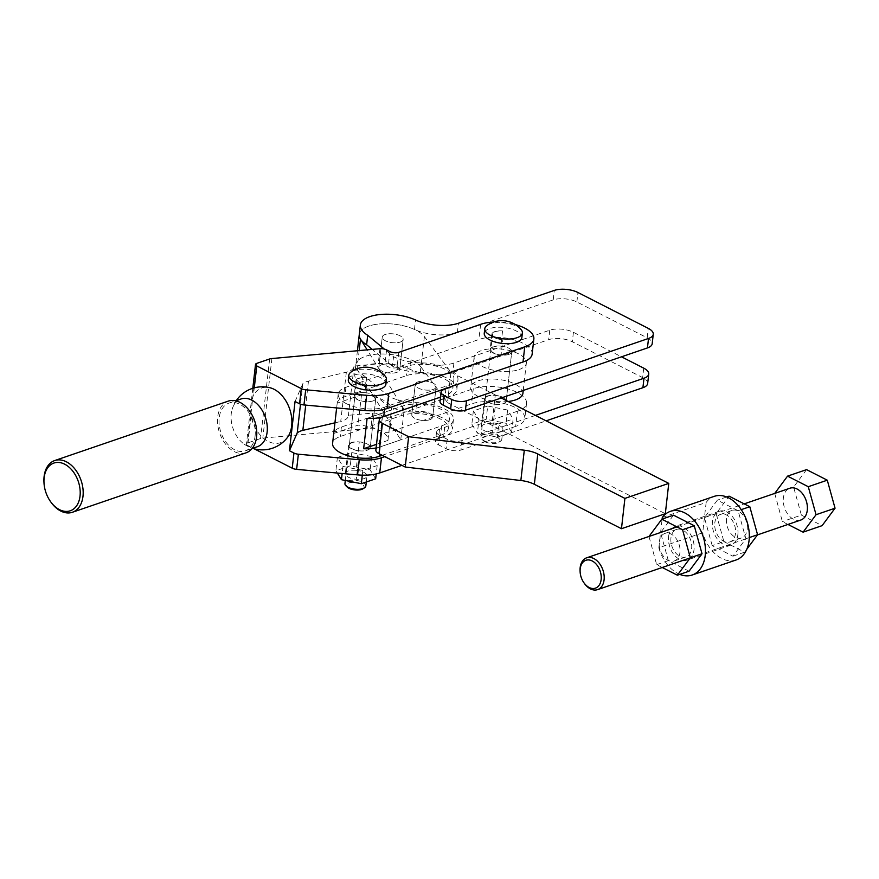 <?xml version="1.0" encoding="UTF-8"?>
<svg xmlns="http://www.w3.org/2000/svg" width="879" height="879" viewBox="0 0 879 879"><rect width="100%" height="100%" fill="white"/><g stroke="black" fill="none" stroke-linecap="round" stroke-linejoin="round"><path stroke-width="0.66" stroke-dasharray="4.39 3.3" d="M535.432 415.404L461.991 440.555A10.515 4.428 -173.5 0 1 454.63 441.203A10.515 4.428 -173.5 0 1 447.202 439.236L439.72 435.424A10.515 4.428 -173.5 0 1 436.577 431.996A10.515 4.428 -173.5 0 1 436.588 431.732A10.515 4.428 -173.5 0 1 439.555 429.117L444.675 427.359A31.007 13.075 6.5 0 0 453.421 419.624A31.007 13.075 6.5 0 0 449.795 412.438A31.007 13.075 6.5 0 0 416.833 402.659A31.534 13.295 -173.5 0 1 412.745 402.494A31.534 13.295 -173.5 0 1 389.023 396.495L387.947 405.966A31.534 13.295 6.5 0 0 411.669 411.965A31.534 13.295 6.5 0 0 415.745 412.13A31.007 13.075 -173.5 0 1 448.708 421.909A31.007 13.075 -173.5 0 1 452.344 429.095A31.007 13.075 -173.5 0 1 443.587 436.83L438.478 438.588A10.515 4.428 6.5 0 0 435.512 441.203A10.515 4.428 6.5 0 0 435.501 441.467A10.515 4.428 6.5 0 0 438.643 444.895L446.125 448.708A10.515 4.428 6.5 0 0 453.553 450.674A10.515 4.428 6.5 0 0 460.915 450.026L546.112 420.854M389.023 396.495L363.159 375.069A33.644 14.185 -173.5 0 1 355.83 364.774A33.644 14.185 -173.5 0 1 365.961 356.171A33.644 14.185 -173.5 0 1 411.009 359.786A31.534 13.295 6.5 0 0 432.831 365.049A31.534 13.295 6.5 0 0 453.916 363.005L549.76 330.196A16.822 7.087 -173.5 0 1 561.538 329.153A16.822 7.087 -173.5 0 1 573.427 332.295L621.508 356.808M647.658 383.508A16.822 7.087 6.5 0 0 647.669 383.09A16.822 7.087 6.5 0 0 642.637 377.607L572.339 341.766A16.822 7.087 6.5 0 0 560.461 338.624A16.822 7.087 6.5 0 0 548.683 339.668L452.839 372.476A31.534 13.295 -173.5 0 1 431.743 374.52A31.534 13.295 -173.5 0 1 409.922 369.257A33.644 14.185 6.5 0 0 364.884 365.642A33.644 14.185 6.5 0 0 354.753 374.245A33.644 14.185 6.5 0 0 362.082 384.541L387.947 405.966M488.23 396.055A10.515 4.428 6.5 0 0 485.263 398.681A10.515 4.428 6.5 0 0 491.537 403.56A10.515 4.428 6.5 0 0 503.195 403.681A10.515 4.428 6.5 0 0 506.161 401.055A10.515 4.428 6.5 0 0 499.887 396.176A10.515 4.428 6.5 0 0 488.23 396.055M508.798 354.424A10.515 4.428 -173.5 0 1 497.14 354.303A10.515 4.428 -173.5 0 1 490.878 349.424A10.515 4.428 -173.5 0 1 493.844 346.798A10.515 4.428 -173.5 0 1 505.502 346.919A10.515 4.428 -173.5 0 1 511.765 351.809A10.515 4.428 -173.5 0 1 508.798 354.424M400.187 342.085A10.515 4.428 6.5 0 0 403.153 339.459A10.515 4.428 6.5 0 0 396.879 334.58A10.515 4.428 6.5 0 0 385.233 334.459A10.515 4.428 6.5 0 0 382.266 337.086A10.515 4.428 6.5 0 0 388.529 341.964A10.515 4.428 6.5 0 0 400.187 342.085A10.515 4.428 -173.5 0 1 388.529 341.964A10.515 4.428 -173.5 0 1 382.266 337.086A10.515 4.428 -173.5 0 1 385.233 334.459A10.515 4.428 -173.5 0 1 396.879 334.58A10.515 4.428 -173.5 0 1 403.153 339.459A10.515 4.428 -173.5 0 1 400.187 342.085M381.772 364.763A10.515 4.428 -173.5 0 1 393.429 364.884A10.515 4.428 -173.5 0 1 399.703 369.773A10.515 4.428 -173.5 0 1 396.737 372.388A10.515 4.428 -173.5 0 1 385.079 372.278A10.515 4.428 -173.5 0 1 378.805 367.389A10.515 4.428 -173.5 0 1 381.772 364.763A10.515 4.428 6.5 0 0 378.805 367.389A10.515 4.428 6.5 0 0 385.079 372.278A10.515 4.428 6.5 0 0 396.737 372.388A10.515 4.428 6.5 0 0 399.703 369.773A10.515 4.428 6.5 0 0 393.429 364.884A10.515 4.428 6.5 0 0 381.772 364.763M518.94 369.619A26.282 11.075 6.5 0 0 526.356 363.06A26.282 11.075 6.5 0 0 510.688 350.853A26.282 11.075 6.5 0 0 481.549 350.556A26.282 11.075 6.5 0 0 474.133 357.116A26.282 11.075 6.5 0 0 489.801 369.323A26.282 11.075 6.5 0 0 518.94 369.619M508.139 401.483A26.282 11.075 -173.5 0 1 470.683 387.419A26.282 11.075 -173.5 0 1 478.099 380.86A26.282 11.075 -173.5 0 1 507.238 381.156A26.282 11.075 -173.5 0 1 522.906 393.374M424.381 336.635L420.931 366.939L447.499 402.637L450.949 372.322L424.381 336.635A33.644 14.185 -173.5 0 0 382.783 323.725A33.644 14.185 -173.5 0 0 359.28 334.449A33.644 14.185 -173.5 0 1 379.442 323.944A33.644 14.185 -173.5 0 1 414.459 329.471A31.534 13.295 6.5 0 0 457.377 332.701L553.221 299.882A16.822 7.087 -173.5 0 1 576.877 301.98L647.175 337.822A16.822 7.087 -173.5 0 1 652.185 343.733M440.038 401.428A10.515 4.428 -173.5 0 1 443.005 398.802L448.125 397.055A31.007 13.075 6.5 0 0 456.882 389.309A31.007 13.075 6.5 0 0 420.283 372.355A31.534 13.295 -173.5 0 1 392.473 366.18L393.55 356.709L384.343 349.084M452.784 386.035A31.007 13.075 6.5 0 0 457.959 379.838A31.007 13.075 6.5 0 0 421.36 362.884A31.534 13.295 -173.5 0 1 393.55 356.709M392.473 366.18L372.213 349.392M363.159 375.069L362.082 384.541M372.85 400.978A10.515 4.428 -173.5 0 1 361.192 400.857A10.515 4.428 -173.5 0 1 354.929 395.968A10.515 4.428 -173.5 0 1 357.896 393.352A10.515 4.428 -173.5 0 1 369.554 393.473A10.515 4.428 -173.5 0 1 375.816 398.352A10.515 4.428 -173.5 0 1 372.85 400.978M352.281 442.598A10.515 4.428 6.5 0 0 349.315 445.224A10.515 4.428 6.5 0 0 355.588 450.103A10.515 4.428 6.5 0 0 367.235 450.224A10.515 4.428 6.5 0 0 370.202 447.609A10.515 4.428 6.5 0 0 363.939 442.719A10.515 4.428 6.5 0 0 352.281 442.598M346.37 403.67A27.337 11.526 -173.5 0 1 338.217 394.067A27.337 11.526 -173.5 0 1 345.93 387.254L407.329 366.224A27.337 11.526 -173.5 0 1 445.774 369.63A27.337 11.526 -173.5 0 1 453.927 379.234A27.337 11.526 -173.5 0 1 446.213 386.057L384.815 407.076A27.337 11.526 -173.5 0 1 346.37 403.67M376.091 447.96A27.337 11.526 -173.5 0 0 380.288 446.862L441.676 425.832A27.337 11.526 -173.5 0 0 449.389 419.019A27.337 11.526 -173.5 0 0 441.236 409.416A27.337 11.526 -173.5 0 0 402.791 406.01L341.393 427.029A27.337 11.526 -173.5 0 0 333.745 433.479L337.195 403.164A27.337 11.526 -173.5 0 1 344.854 396.726L406.252 375.696A27.337 11.526 6.5 0 1 444.697 379.102A27.337 11.526 6.5 0 1 452.85 388.705A27.337 11.526 6.5 0 1 445.137 395.528L440.533 397.099M382.189 455.3L440.599 435.303A27.337 11.526 6.5 0 0 448.312 428.491A27.337 11.526 6.5 0 0 440.159 418.887A27.337 11.526 6.5 0 0 401.714 415.481L340.316 436.5A27.337 11.526 6.5 0 0 332.603 443.324M429.71 419.733A10.515 4.428 -173.5 0 1 418.063 419.613A10.515 4.428 -173.5 0 1 411.79 414.734A10.515 4.428 -173.5 0 1 414.756 412.108A10.515 4.428 -173.5 0 1 426.414 412.229A10.515 4.428 -173.5 0 1 432.688 417.107A10.515 4.428 -173.5 0 1 429.71 419.733A10.515 4.428 6.5 0 0 432.688 417.107A10.515 4.428 6.5 0 0 426.414 412.229A10.515 4.428 6.5 0 0 414.756 412.108A10.515 4.428 6.5 0 0 411.79 414.734A10.515 4.428 6.5 0 0 418.063 419.613A10.515 4.428 6.5 0 0 429.71 419.733M418.217 381.805A10.515 4.428 6.5 0 0 415.251 384.42A10.515 4.428 6.5 0 0 421.513 389.309A10.515 4.428 6.5 0 0 433.171 389.43A10.515 4.428 6.5 0 0 436.138 386.804A10.515 4.428 6.5 0 0 429.864 381.915A10.515 4.428 6.5 0 0 418.217 381.805A10.515 4.428 -173.5 0 1 429.864 381.915A10.515 4.428 -173.5 0 1 436.138 386.804A10.515 4.428 -173.5 0 1 433.171 389.43A10.515 4.428 -173.5 0 1 421.513 389.309A10.515 4.428 -173.5 0 1 415.251 384.42A10.515 4.428 -173.5 0 1 418.217 381.805M333.745 433.479L358.028 425.161A27.337 11.526 -173.5 0 1 388.002 440.038A27.337 11.526 -173.5 0 1 387.936 440.412L376.498 444.324M367.103 418.415L391.397 410.097A27.337 11.526 6.5 0 0 391.452 409.724A27.337 11.526 6.5 0 0 361.478 394.847L337.195 403.164M387.936 440.412L391.397 410.097M361.478 394.847L358.028 425.161M362.895 488.834A8.933 3.769 6.5 0 0 361.445 484.065A8.933 3.769 6.5 0 0 350.095 482.626A8.933 3.769 6.5 0 0 347.172 487.043M365.84 485.966A10.515 4.428 6.5 0 0 362.697 482.274A10.515 4.428 6.5 0 0 351.567 480.275A10.515 4.428 6.5 0 0 344.942 483.582M385.145 376.091A18.92 7.977 6.5 0 0 380.783 372.883A18.92 7.977 6.5 0 0 354.16 370.531A18.92 7.977 6.5 0 0 350.853 372.191M385.903 384.145A18.92 7.977 6.5 0 0 380.255 377.509A18.92 7.977 6.5 0 0 360.214 373.905A18.92 7.977 6.5 0 0 348.304 379.871M484.966 441.774A8.933 3.769 6.5 0 0 498.843 442.28A8.933 3.769 6.5 0 0 497.393 437.522A8.933 3.769 6.5 0 0 486.043 436.072A8.933 3.769 6.5 0 0 483.12 440.489A8.933 3.769 6.5 0 0 484.966 441.774M484.032 440.731A10.515 4.428 6.5 0 0 500.36 441.324A10.515 4.428 6.5 0 0 501.788 439.412A10.515 4.428 6.5 0 0 498.646 435.72A10.515 4.428 6.5 0 0 487.515 433.721A10.515 4.428 6.5 0 0 480.901 437.039A10.515 4.428 6.5 0 0 481.857 439.214A10.515 4.428 6.5 0 0 484.032 440.731M521.093 329.548A18.92 7.977 6.5 0 0 516.731 326.34A18.92 7.977 6.5 0 0 490.119 323.977A18.92 7.977 6.5 0 0 486.801 325.637M521.851 337.602A18.92 7.977 6.5 0 0 516.204 330.954A18.92 7.977 6.5 0 0 496.163 327.351A18.92 7.977 6.5 0 0 484.252 333.317M257.371 446.719A25.227 17.108 71.1 0 1 243.89 443.917A25.227 17.108 71.1 0 1 231.243 413.701A25.227 17.108 71.1 0 1 232.089 409.46A25.227 17.108 71.1 0 1 241.022 398.978M532.136 354.127A31.018 13.075 6.5 0 0 522.884 343.228A31.018 13.075 6.5 0 0 478.901 339.492L397.033 367.521A6.307 2.659 -173.5 0 1 392.616 367.916A6.307 2.659 -173.5 0 1 388.166 366.73L384.848 365.049A6.307 2.659 6.5 0 0 381.739 364.049A6.307 2.659 6.5 0 0 378.223 363.84L354.028 366.049A21.03 8.867 -173.5 0 1 354.006 366.466A21.03 8.867 -173.5 0 1 352.007 369.674A21.03 8.867 -173.5 0 1 346.337 372.224L308.463 381.112A21.03 8.867 6.5 0 0 305.266 382.2A21.03 8.867 6.5 0 0 302.848 383.618L300.497 404.197M346.337 372.224L340.722 421.481A21.03 8.867 6.5 0 0 346.392 418.931A21.03 8.867 6.5 0 0 348.392 415.712A21.03 8.867 6.5 0 0 348.414 415.306L372.608 413.086A6.307 2.659 -173.5 0 1 376.124 413.295A6.307 2.659 -173.5 0 1 379.234 414.295L382.552 415.987A6.307 2.659 6.5 0 0 387.013 417.162A6.307 2.659 6.5 0 0 391.419 416.778L473.287 388.749A31.018 13.075 -173.5 0 1 517.281 392.484A31.018 13.075 -173.5 0 1 526.532 403.373A31.018 13.075 -173.5 0 1 517.401 411.24L515.676 426.392A31.018 13.075 6.5 0 0 524.796 418.536A31.018 13.075 6.5 0 0 515.544 407.636A31.018 13.075 6.5 0 0 471.562 403.9L389.694 431.93A6.307 2.659 -173.5 0 1 385.277 432.314A6.307 2.659 -173.5 0 1 380.827 431.139L377.509 429.446A6.307 2.659 6.5 0 0 374.399 428.458A6.307 2.659 6.5 0 0 370.883 428.249L262.81 438.116A6.307 2.659 6.5 0 0 261.612 438.269A6.307 2.659 6.5 0 0 260.569 438.533L247.636 442.961A4.208 1.769 6.5 0 0 246.45 444.016A4.208 1.769 6.5 0 0 246.439 444.115A4.208 1.769 6.5 0 0 247.702 445.488L254.218 448.817M502.557 330.965L500.832 346.117A10.515 4.428 6.5 0 0 493.108 346.733A10.515 4.428 6.5 0 0 490.141 349.359A10.515 4.428 6.5 0 0 501.074 355.039L502.799 339.887A10.515 4.428 -173.5 0 1 491.866 334.207A10.515 4.428 -173.5 0 1 494.833 331.581A10.515 4.428 -173.5 0 1 502.557 330.965A10.515 4.428 6.5 0 0 492.603 334.273A10.515 4.428 6.5 0 0 495.745 337.965A10.515 4.428 6.5 0 0 502.799 339.887M366.609 377.509L364.884 392.671A10.515 4.428 6.5 0 0 357.16 393.287A10.515 4.428 6.5 0 0 354.193 395.902A10.515 4.428 6.5 0 0 365.126 401.593L366.851 386.441A10.515 4.428 -173.5 0 1 355.918 380.75A10.515 4.428 -173.5 0 1 358.885 378.135A10.515 4.428 -173.5 0 1 366.609 377.509A10.515 4.428 6.5 0 0 356.654 380.816A10.515 4.428 6.5 0 0 359.786 384.508A10.515 4.428 6.5 0 0 366.851 386.441M271.875 358.555L262.81 438.116M255.086 436.127A25.227 17.108 -108.9 0 0 247.724 411.042A25.227 17.108 -108.9 0 0 228.969 403.109A25.227 17.108 -108.9 0 0 219.201 417.822A25.227 17.108 -108.9 0 0 226.562 442.917A25.227 17.108 -108.9 0 0 245.318 450.85A25.227 17.108 -108.9 0 0 255.086 436.127M245.999 452.839A27.337 18.536 71.1 0 1 225.672 444.247A27.337 18.536 71.1 0 1 217.695 417.064A27.337 18.536 71.1 0 1 228.287 401.121M491.987 423.788A10.515 4.428 6.5 0 0 484.252 424.403A10.515 4.428 6.5 0 0 481.285 427.029A10.515 4.428 6.5 0 0 492.229 432.71L495.459 404.296A10.515 4.428 -173.5 0 1 484.527 398.616A10.515 4.428 -173.5 0 1 487.493 395.989A10.515 4.428 -173.5 0 1 495.218 395.374L491.987 423.788A10.515 4.428 -173.5 0 1 499.788 425.777A10.515 4.428 -173.5 0 1 502.92 429.468A10.515 4.428 -173.5 0 1 492.229 432.71M356.039 470.331A10.515 4.428 6.5 0 0 348.304 470.946A10.515 4.428 6.5 0 0 345.337 473.572A10.515 4.428 6.5 0 0 356.27 479.264L359.511 450.839A10.515 4.428 -173.5 0 1 348.578 445.159A10.515 4.428 -173.5 0 1 351.545 442.533A10.515 4.428 -173.5 0 1 359.269 441.917L356.039 470.331A10.515 4.428 -173.5 0 1 363.829 472.331A10.515 4.428 -173.5 0 1 366.972 476.022A10.515 4.428 -173.5 0 1 356.27 479.264M359.511 450.839A10.515 4.428 6.5 0 0 370.202 447.609A10.515 4.428 6.5 0 0 367.07 443.917A10.515 4.428 6.5 0 0 359.269 441.917M364.884 392.671A10.515 4.428 -173.5 0 1 372.685 394.66A10.515 4.428 -173.5 0 1 375.816 398.352A10.515 4.428 -173.5 0 1 365.126 401.593M495.459 404.296A10.515 4.428 6.5 0 0 506.161 401.055A10.515 4.428 6.5 0 0 503.019 397.363A10.515 4.428 6.5 0 0 495.218 395.374M500.832 346.117A10.515 4.428 -173.5 0 1 508.633 348.117A10.515 4.428 -173.5 0 1 511.765 351.809A10.515 4.428 -173.5 0 1 501.074 355.039M511.622 432.237L506.084 423.304L486.197 419.272L471.847 424.194L477.385 433.127L497.272 437.149L511.622 432.237L513.127 418.975L507.59 410.043L506.084 423.304M507.59 410.043L487.702 406.021L486.197 419.272M487.702 406.021L473.363 410.932L471.847 424.194M473.363 410.932L478.901 419.865L477.385 433.127M478.901 419.865L498.789 423.898L497.272 437.149M498.789 423.898L513.127 418.975M375.674 478.791L370.136 469.847L350.249 465.826L335.899 470.737L337.338 473.056M371.641 456.586L351.754 452.564L337.404 457.476L342.953 466.419L362.829 470.441L377.179 465.529L371.641 456.586L370.136 469.847M377.179 465.529L376.223 473.935M351.754 452.564L350.249 465.826M337.404 457.476L335.899 470.737M342.953 466.419L342.14 473.495M362.829 470.441L362.302 475.165M334.943 422.832L340.722 421.481M517.401 411.24L384.815 456.64M302.848 383.618L295.047 401.483M493.515 322.066A31.018 13.075 -173.5 0 1 515.347 324.56M43.95 481.989A27.337 18.536 -108.9 0 0 50.773 501.92M401.901 465.354L515.676 426.392M473.287 388.749L471.562 403.9M372.608 413.086L370.883 428.249M379.948 348.688L378.223 363.84M354.028 366.049L348.414 415.306M287.158 437.819A28.908 19.602 71.1 0 1 266.733 440.588A28.908 19.602 71.1 0 1 251.064 415.998C250.273 407.955 251.053 401.099 253.405 395.429A28.908 19.602 71.1 0 1 270.018 387.749M480.626 324.34L478.901 339.492M308.463 381.112L305.727 405.12M800.769 520.06A16.822 11.405 71.1 0 1 788.265 514.775A16.822 11.405 71.1 0 1 783.354 498.041A16.822 11.405 71.1 0 1 789.869 488.23M580.074 570.998A16.822 11.405 -108.9 0 0 584.271 583.26M787.958 524.444L782.376 521.599L774.718 493.427M806.559 469.628L793.605 487.076L801.373 515.083L782.376 521.599M801.373 515.083L822.096 525.653M793.605 487.076L774.597 493.58M420.931 366.939A33.644 14.185 6.5 0 0 379.332 354.039A33.644 14.185 6.5 0 0 355.83 364.774A33.644 14.185 6.5 0 0 357.039 369.422L400.747 439.852L378.827 447.356A10.515 4.428 6.5 0 0 375.904 449.718M447.499 402.637L665.315 513.699M450.949 372.322L501.261 397.978M400.747 439.852L404.208 409.537L367.158 349.853M662.305 517.467L706.156 502.447A33.644 22.81 71.1 0 1 714.253 496.349M737.866 534.652A17.866 12.119 -108.9 0 0 732.657 516.885A17.866 12.119 -108.9 0 0 719.363 511.259A17.866 12.119 -108.9 0 0 712.44 521.686A17.866 12.119 -108.9 0 0 717.66 539.464A17.866 12.119 -108.9 0 0 730.943 545.079A17.866 12.119 -108.9 0 0 737.866 534.652M668.589 536.706A17.866 12.119 71.1 0 1 675.511 526.279A17.866 12.119 71.1 0 1 688.795 531.894A17.866 12.119 71.1 0 1 694.014 549.672A17.866 12.119 71.1 0 1 687.092 560.099A17.866 12.119 71.1 0 1 673.797 554.473A17.866 12.119 71.1 0 1 668.589 536.706M735.503 533.443A14.547 9.867 71.1 0 1 729.867 541.925A14.547 9.867 71.1 0 1 719.055 537.355A14.547 9.867 71.1 0 1 714.814 522.895A14.547 9.867 71.1 0 1 720.439 514.413A14.547 9.867 71.1 0 1 731.251 518.984A14.547 9.867 71.1 0 1 735.503 533.443M726.504 518.896A14.547 9.867 -108.9 0 0 730.746 533.355A14.547 9.867 -108.9 0 0 741.557 537.926A14.547 9.867 -108.9 0 0 747.194 529.444A14.547 9.867 -108.9 0 0 742.953 514.984A14.547 9.867 -108.9 0 0 732.141 510.402A14.547 9.867 -108.9 0 0 726.504 518.896M679.95 552.462A14.547 9.867 71.1 0 1 674.314 560.956A14.547 9.867 71.1 0 1 663.502 556.374A14.547 9.867 71.1 0 1 659.261 541.914A14.547 9.867 71.1 0 1 664.898 533.432A14.547 9.867 71.1 0 1 675.709 538.003A14.547 9.867 71.1 0 1 679.95 552.462M670.952 537.915A14.547 9.867 -108.9 0 0 675.204 552.375A14.547 9.867 -108.9 0 0 686.016 556.945A14.547 9.867 -108.9 0 0 691.641 548.463A14.547 9.867 -108.9 0 0 687.4 534.003A14.547 9.867 -108.9 0 0 676.588 529.422A14.547 9.867 -108.9 0 0 670.952 537.915M706.156 502.447L702.706 532.762L658.854 547.771L662.118 519.082M736.053 560A33.644 22.81 71.1 0 1 702.706 532.762M712.199 545.617L704.431 517.61L717.385 500.151L738.107 510.721L745.875 538.739L732.932 556.187L712.199 545.617L723.9 541.618L716.121 513.6L729.076 496.152M658.854 547.771A33.644 22.81 -108.9 0 0 679.786 574.383M689.07 571.196L668.348 560.637L660.579 532.619L673.523 515.171M662.25 567.493L656.657 564.637L648.999 536.465M668.348 560.637L656.657 564.637M660.579 532.619L648.878 536.629M746.798 549.243L744.623 552.177L723.9 541.618M749.304 537.563L745.875 538.739M744.623 552.177L732.932 556.187M741.25 509.644L738.107 510.721M726.669 496.976L717.385 500.151M716.121 513.6L704.431 517.61M439.555 429.117L438.478 438.588M416.833 402.659L415.745 412.13M411.009 359.786L409.922 369.257M453.916 363.005L452.839 372.476M573.427 332.295L572.339 341.766M447.202 439.236L446.125 448.708M576.877 301.98L577.953 292.509M553.221 299.882L554.297 290.411M647.175 337.822L648.252 328.35M443.005 398.802L444.093 389.331M448.125 397.055L449.202 387.584M420.283 372.355L421.36 362.884M414.459 329.471L415.536 320M457.377 332.701L458.453 323.23M461.991 440.555L460.915 450.026M643.714 368.136L642.637 377.607M439.72 435.424L438.643 444.895M549.76 330.196L548.683 339.668M444.675 427.359L443.587 436.83M345.93 387.254L344.854 396.726M341.393 427.029L340.316 436.5M446.213 386.057L445.95 388.375M445.906 388.705L445.137 395.528M441.676 425.832L440.599 435.303M380.288 446.862L379.475 453.916M402.791 406.01L401.714 415.481M384.815 407.076L384.562 409.284M407.329 366.224L406.252 375.696M386.573 349.886L384.848 365.049M398.758 352.369L397.033 367.521M256.701 363.401L247.636 442.961M379.234 414.295L377.509 429.446M391.419 416.778L389.694 431.93M382.552 415.987L380.827 431.139M269.633 358.973L260.569 438.533M251.064 415.998L247.702 445.488M254.273 387.859L253.405 395.429M389.891 351.578L388.166 366.73M382.277 417.053L378.827 447.356M359.181 350.578L357.039 369.422M436.588 431.732L435.512 441.203M485.263 398.681L490.878 349.424M403.153 339.459L399.703 369.773L403.153 339.459M526.356 363.06L523.236 390.452M474.133 357.116L470.683 387.419M382.266 337.086L378.805 367.389L382.266 337.086M506.161 401.055L511.765 351.809L506.161 401.055M456.882 389.309L457.959 379.838M357.434 350.743L354.753 374.245M453.421 419.624L452.344 429.095M354.929 395.968L349.315 445.224M338.217 394.067L336.635 407.922M453.927 379.234L452.85 388.705M449.389 419.019L448.312 428.491M411.79 414.734L415.251 384.42L411.79 414.734M432.688 417.107L436.138 386.804L432.688 417.107M388.002 440.038L391.452 409.724M375.816 398.352L370.202 447.609L375.816 398.352M498.843 442.28L500.36 441.324M236.275 400.604A31.534 31.534 0 0 0 232.089 409.46M243.89 443.917A31.534 31.534 0 0 0 252.625 448.345M491.866 334.207L490.141 349.359M355.918 380.75L354.193 395.902M252.8 388.287L246.45 444.016M526.532 403.373L524.796 418.536M228.969 403.109L235.715 400.802M484.527 398.616L481.285 427.029M348.578 445.159L345.337 473.572M366.29 482L366.972 476.022M501.788 439.412L502.92 429.468M480.901 437.039L492.603 334.273M345.304 480.461L356.654 380.816M245.318 450.85L252.064 448.532M354.006 366.466L348.392 415.712M483.12 440.489L481.857 439.214M676.962 526.895L744.205 503.865M690.213 557.912L757.456 534.893M719.363 511.259L675.511 526.279M729.867 541.925L741.557 537.926M674.314 560.956L686.016 556.945M676.588 529.422L664.898 533.432M732.141 510.402L720.439 514.413M730.943 545.079L687.092 560.099"/><path stroke-width="1.32" d="M621.508 356.808L643.714 368.136A16.822 7.087 -173.5 0 1 648.757 373.619A16.822 7.087 -173.5 0 1 648.735 374.036A16.822 7.087 -173.5 0 1 643.988 378.234L535.432 415.404M546.112 420.854L642.912 387.705A16.822 7.087 6.5 0 0 647.658 383.508L648.735 374.036M523.236 390.452L522.906 393.374A26.282 11.075 -173.5 0 1 515.49 399.923A26.282 11.075 -173.5 0 1 508.139 401.483M384.343 349.084L367.697 335.284A33.644 14.185 -173.5 0 1 360.368 324.988A33.644 14.185 -173.5 0 1 380.519 314.473A33.644 14.185 -173.5 0 1 415.536 320A31.534 13.295 6.5 0 0 458.453 323.23L554.297 290.411A16.822 7.087 -173.5 0 1 577.953 292.509L648.252 328.35A16.822 7.087 -173.5 0 1 653.262 334.262A16.822 7.087 -173.5 0 1 648.515 338.459L466.518 400.769A10.515 4.428 -173.5 0 1 451.74 399.462L444.258 395.649A10.515 4.428 -173.5 0 1 441.126 391.957A10.515 4.428 -173.5 0 1 444.093 389.331L449.202 387.584A31.007 13.075 6.5 0 0 452.784 386.035M653.262 334.262L652.185 343.733A16.822 7.087 -173.5 0 1 647.438 347.93L465.441 410.24A10.515 4.428 -173.5 0 1 450.652 408.933L443.181 405.12A10.515 4.428 -173.5 0 1 440.038 401.428L441.126 391.957M372.213 349.392L366.62 344.755L367.697 335.284M366.62 344.755A33.644 14.185 -173.5 0 1 359.28 334.459A33.644 14.185 -173.5 0 1 359.28 334.449L360.368 324.988M336.635 407.922L332.603 443.324A27.337 11.526 6.5 0 0 340.755 452.916A27.337 11.526 6.5 0 0 379.201 456.333L382.189 455.3M376.498 444.324L363.653 448.729A27.337 11.526 -173.5 0 0 376.091 447.96M384.562 409.284L383.738 416.547L440.533 397.099M383.738 416.547A27.337 11.526 -173.5 0 1 367.103 418.415L363.653 448.729M345.304 480.461L344.942 483.582A10.515 4.428 6.5 0 0 345.908 485.768L347.172 487.043A8.933 3.769 6.5 0 0 349.018 488.317A8.933 3.769 6.5 0 0 362.895 488.834L364.4 487.878A10.515 4.428 6.5 0 0 365.84 485.966L366.29 482M345.908 485.768A10.515 4.428 6.5 0 0 348.084 487.274A10.515 4.428 6.5 0 0 364.4 487.878M350.853 372.191A18.92 7.977 6.5 0 0 348.82 375.245A18.92 7.977 6.5 0 0 354.468 381.893A18.92 7.977 6.5 0 0 381.09 384.255A18.92 7.977 6.5 0 0 386.43 379.53A18.92 7.977 6.5 0 0 385.145 376.091A25.227 25.227 0 0 0 350.853 372.191M348.82 375.245L348.304 379.871A18.92 7.977 6.5 0 0 353.94 386.518A18.92 7.977 6.5 0 0 373.982 390.111A18.92 7.977 6.5 0 0 385.903 384.145L386.43 379.53M486.801 325.637A18.92 7.977 6.5 0 0 484.779 328.702A18.92 7.977 6.5 0 0 490.416 335.349A18.92 7.977 6.5 0 0 517.039 337.701A18.92 7.977 6.5 0 0 522.379 332.987A18.92 7.977 6.5 0 0 521.093 329.548A25.227 25.227 0 0 0 486.801 325.637M484.779 328.702L484.252 333.317A18.92 7.977 6.5 0 0 489.889 339.964A18.92 7.977 6.5 0 0 509.93 343.568A18.92 7.977 6.5 0 0 521.851 337.602L522.379 332.987M235.715 400.802L241.022 398.978A25.227 17.108 71.1 0 1 259.777 406.911A25.227 17.108 71.1 0 1 267.139 432.007A25.227 17.108 71.1 0 1 257.371 446.719L252.064 448.532M300.497 404.197L297.234 432.864A21.03 8.867 -173.5 0 1 299.651 431.446A21.03 8.867 -173.5 0 1 302.848 430.369L334.943 422.832M515.347 324.56A31.018 13.075 -173.5 0 1 524.609 328.076A31.018 13.075 -173.5 0 1 533.861 338.975A31.018 13.075 -173.5 0 1 524.741 346.831L388.793 393.385A31.534 13.295 -173.5 0 1 378.651 395.385A31.534 13.295 -173.5 0 1 366.631 395.33L305.694 389.804A6.307 2.659 -173.5 0 1 303.31 389.386A6.307 2.659 -173.5 0 1 301.288 388.628L256.767 365.928A4.208 1.769 -173.5 0 1 255.503 364.554A4.208 1.769 -173.5 0 1 255.514 364.455A4.208 1.769 -173.5 0 1 256.701 363.401L269.633 358.973A6.307 2.659 -173.5 0 1 270.677 358.709A6.307 2.659 -173.5 0 1 271.875 358.555L379.948 348.688A6.307 2.659 -173.5 0 1 383.464 348.897A6.307 2.659 -173.5 0 1 386.573 349.886L389.891 351.578A6.307 2.659 6.5 0 0 394.341 352.754A6.307 2.659 6.5 0 0 398.758 352.369L480.626 324.34A31.018 13.075 -173.5 0 1 493.515 322.066M384.815 456.64L381.453 457.783A31.534 13.295 -173.5 0 1 371.312 459.794A31.534 13.295 -173.5 0 1 359.291 459.739L298.366 454.212A6.307 2.659 -173.5 0 1 295.981 453.795A6.307 2.659 -173.5 0 1 293.949 453.037L289.433 450.729L295.047 401.483L299.563 403.78A6.307 2.659 6.5 0 0 301.585 404.538A6.307 2.659 6.5 0 0 303.969 404.955L364.895 410.482A31.534 13.295 6.5 0 0 376.926 410.537A31.534 13.295 6.5 0 0 387.068 408.537L523.016 361.983A31.018 13.075 6.5 0 0 532.136 354.127L533.861 338.975M524.741 346.831L523.016 361.983M254.218 448.817L292.224 468.188A6.307 2.659 6.5 0 0 294.245 468.946A6.307 2.659 6.5 0 0 296.63 469.364L357.566 474.891A31.534 13.295 6.5 0 0 369.587 474.946A31.534 13.295 6.5 0 0 379.728 472.946L401.901 465.354M54.685 460.563L228.287 401.121A27.337 18.536 71.1 0 1 248.614 409.713A27.337 18.536 71.1 0 1 256.591 436.885A27.337 18.536 71.1 0 1 245.999 452.839L72.397 512.27A27.337 18.536 -108.9 0 0 82.989 496.327A27.337 18.536 -108.9 0 0 75.012 469.155A27.337 18.536 -108.9 0 0 54.685 460.563A27.337 18.536 -108.9 0 0 44.104 476.506A27.337 18.536 -108.9 0 0 43.95 481.989L43.994 482.835A25.227 17.108 71.1 0 1 44.137 477.769A25.227 17.108 71.1 0 1 64.672 464.189A25.227 17.108 71.1 0 1 80.033 496.064A25.227 17.108 71.1 0 1 68.463 511.248A25.227 17.108 71.1 0 1 50.29 501.228A25.227 17.108 71.1 0 1 43.994 482.835M337.338 473.056L341.437 479.681L361.324 483.703L375.674 478.791L376.223 473.935M342.14 473.495L341.437 479.681M362.302 475.165L361.324 483.703M289.433 450.729L297.234 432.864M50.29 501.228L50.773 501.92A27.337 18.536 -108.9 0 0 72.397 512.27M236.275 400.604A31.534 31.534 0 0 1 270.018 387.749A28.908 19.602 71.1 0 1 289.663 408.988A28.908 19.602 71.1 0 1 287.158 437.819A31.534 31.534 0 0 1 252.625 448.345M305.727 405.12L302.848 430.369M583.788 582.568L584.271 583.26A16.822 11.405 -108.9 0 0 597.577 589.633A16.822 11.405 -108.9 0 0 604.093 579.821A16.822 11.405 -108.9 0 0 599.181 563.098A16.822 11.405 -108.9 0 0 586.678 557.802A16.822 11.405 -108.9 0 0 580.162 567.614A16.822 11.405 -108.9 0 0 580.074 570.998L580.118 571.833A14.712 9.977 71.1 0 1 580.195 568.878A14.712 9.977 71.1 0 1 592.182 560.956A14.712 9.977 71.1 0 1 601.137 579.558A14.712 9.977 71.1 0 1 594.391 588.414A14.712 9.977 71.1 0 1 583.788 582.568A14.712 9.977 71.1 0 1 580.118 571.833M744.205 503.865L789.869 488.23A16.822 11.405 71.1 0 1 802.384 493.526A16.822 11.405 71.1 0 1 807.285 510.249A16.822 11.405 71.1 0 1 800.769 520.06L757.456 534.893M774.718 493.427L787.551 476.132L808.273 486.702L816.042 514.709L803.098 532.158L787.958 524.444M803.098 532.158L822.096 525.653L835.05 508.205L827.282 480.187L808.273 486.702M827.282 480.187L806.559 469.628L787.551 476.132M835.05 508.205L816.042 514.709M624.914 498.404L621.464 528.708L665.315 513.699L668.765 483.384L624.914 498.404L537.794 453.982A21.03 8.867 -173.5 0 0 531.586 451.619A21.03 8.867 -173.5 0 0 524.302 450.202L408.647 436.72L382.442 423.359A10.515 4.428 -173.5 0 1 379.299 419.931A10.515 4.428 -173.5 0 1 379.31 419.668A10.515 4.428 -173.5 0 1 382.277 417.053L404.208 409.537M375.904 449.718A10.515 4.428 6.5 0 0 375.86 449.982A10.515 4.428 6.5 0 0 375.849 450.246A10.515 4.428 6.5 0 0 378.992 453.674L405.197 467.035L408.647 436.72M621.464 528.708L534.344 484.296A21.03 8.867 6.5 0 0 528.136 481.923A21.03 8.867 6.5 0 0 520.851 480.505L405.197 467.035M501.261 397.978L668.765 483.384M367.158 349.853L360.489 339.107A33.644 14.185 -173.5 0 1 359.28 334.459L357.434 350.743M670.402 511.358L714.253 496.349A33.644 22.81 71.1 0 1 739.272 506.919A33.644 22.81 71.1 0 1 749.084 540.376A33.644 22.81 71.1 0 1 736.053 560L692.202 575.009A33.644 22.81 -108.9 0 0 705.233 555.385A33.644 22.81 -108.9 0 0 695.41 521.939A33.644 22.81 -108.9 0 0 670.402 511.358A33.644 22.81 -108.9 0 0 662.305 517.467L662.118 519.082M679.786 574.383A33.644 22.81 -108.9 0 0 692.202 575.009M648.999 536.465L661.832 519.181L673.523 515.171L694.256 525.741L702.024 553.748L689.07 571.196L677.379 575.207L662.25 567.493M702.024 553.748L690.334 557.758L677.379 575.207M694.256 525.741L682.554 529.74L690.334 557.758M661.832 519.181L682.554 529.74M726.669 496.976L729.076 496.152L749.798 506.722L757.577 534.729L746.798 549.243M757.577 534.729L749.304 537.563M749.798 506.722L741.25 509.644M643.988 378.234L642.912 387.705M647.438 347.93L648.515 338.459M465.441 410.24L466.518 400.769M450.652 408.933L451.74 399.462M443.181 405.12L444.258 395.649M379.475 453.916L379.201 456.333M366.631 395.33L364.895 410.482M301.288 388.628L299.563 403.78M359.291 459.739L357.566 474.891M293.949 453.037L292.224 468.188M381.453 457.783L379.728 472.946M298.366 454.212L296.63 469.364M256.767 365.928L254.273 387.859M388.793 393.385L387.068 408.537M305.694 389.804L303.969 404.955M534.344 484.296L537.794 453.982M524.302 450.202L520.851 480.505M382.442 423.359L378.992 453.674M360.489 339.107L359.181 350.578M255.514 364.455L252.8 388.287M586.678 557.802L676.962 526.895M597.577 589.633L690.213 557.912M379.31 419.668L375.86 449.982"/></g></svg>
